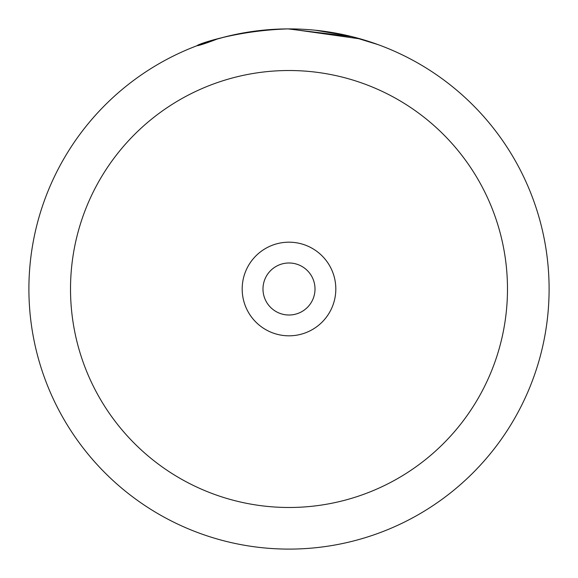 <?xml version="1.0" encoding="UTF-8"?>
<svg xmlns="http://www.w3.org/2000/svg" width="578" height="578" viewBox="0 0 578 578"><rect width="100%" height="100%" fill="white"/><g stroke="black" fill="none" stroke-linecap="round" stroke-linejoin="round"><path stroke-width="0.87" d="M215.356 39.542L226.489 36.522M377.961 44.585L352.291 36.717L288.032 28.9C214.192 31.234 168.429 57.865 217.689 38.863L217.711 38.863M242.182 289A46.818 46.818 0 0 0 289 335.818A46.818 46.818 0 0 0 335.818 289A46.818 46.818 0 0 0 289 242.182A46.818 46.818 0 0 0 242.182 289M262.99 289A26.01 26.01 0 0 0 289 315.01A26.01 26.01 0 0 0 315.01 289A26.01 26.01 0 0 0 289 262.99A26.01 26.01 0 0 0 262.99 289M28.9 289A260.1 260.1 0 0 1 289 28.9A260.1 260.1 0 0 1 549.1 289A260.1 260.1 0 0 1 289 549.1A260.1 260.1 0 0 1 28.9 289A260.1 260.1 0 0 0 289 549.1A260.1 260.1 0 0 0 549.1 289M197.185 45.64L197.849 45.395M224.083 37.129L234.516 34.673M289.311 28.9L360.708 38.979L348.231 35.735L315.285 30.229M507.484 289A218.484 218.484 0 0 0 289 70.516A218.484 218.484 0 0 0 70.516 289A218.484 218.484 0 0 0 289 507.484A218.484 218.484 0 0 0 507.484 289"/></g></svg>
